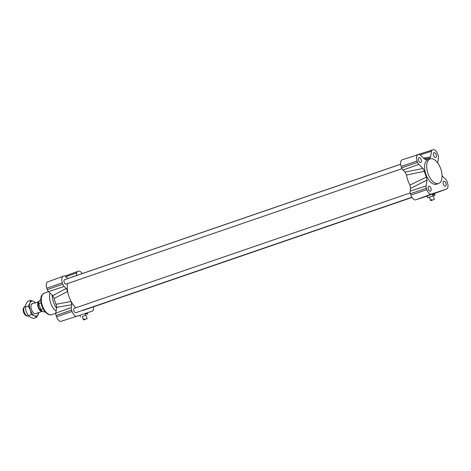 <?xml version="1.0" encoding="UTF-8"?>
<svg xmlns="http://www.w3.org/2000/svg" width="471" height="471" viewBox="0 0 471 471"><rect width="100%" height="100%" fill="white"/><g stroke="black" fill="none" stroke-linecap="round" stroke-linejoin="round"><path stroke-width="0.71" d="M84.686 319.515L87.164 318.679L84.686 319.515L84.474 318.896L83.844 319.114L84.056 319.727L83.473 319.933L85.952 319.097L84.056 319.727M87.164 318.679L85.969 315.17L82.278 316.424L83.473 319.933M84.474 318.902L83.844 319.114M85.975 315.181L82.278 316.435M79.817 315.264L80.429 317.054M87.223 312.797L87.441 313.433L85.298 314.145L85.675 315.252M85.298 314.145L87.441 313.433L87.812 314.54M433.809 199.616L431.913 200.246L433.809 199.616M435.039 195.277L427.656 197.785L427.056 196.03L434.409 193.41L435.039 195.277L429.499 197.161L430.694 200.67L433.179 199.834L430.694 200.67M431.913 200.246L431.701 199.633L431.071 199.845L431.283 200.463M431.701 199.639L431.071 199.845M427.656 197.785L429.505 197.172M432.525 194.876L434.668 194.164L432.525 194.876L432.902 195.983M401.981 168.671L66.07 284.054A2.308 1.207 -109 0 1 64.18 282.259A2.308 1.207 -109 0 1 64.574 279.686A2.308 1.207 -109 0 1 64.58 279.68L400.662 164.244M411.907 197.243L75.819 312.685A2.308 1.207 -109 0 1 73.929 310.889A2.308 1.207 -109 0 1 74.318 308.317A2.308 1.207 -109 0 1 74.324 308.317L410.229 192.933M71.345 277.36A17.562 9.179 -109 0 1 71.986 277.083L400.656 164.191M75.855 307.787A17.562 9.179 -109 0 1 71.092 301.452A17.562 9.179 -109 0 1 67.689 291.449A17.562 9.179 -109 0 1 67.612 283.524M412.019 197.426L83.396 310.301A17.562 9.179 -109 0 1 81.995 310.56M429.564 158.386L429.369 158.386A14.083 7.359 71 0 0 428.475 158.403A14.083 7.359 71 0 0 426.302 159.404L424.495 159.057L420.232 154.983A3.238 1.69 71 0 0 418.801 154.459L402.958 159.545A3.58 1.866 71 0 0 402.958 159.545A3.58 1.866 71 0 0 402.946 159.545L402.216 159.787A6.017 3.144 71 0 0 401.174 166.475L401.645 167.87A3.58 1.866 71 0 0 402.982 170.09L405.036 172.056L406.52 175.065A17.562 9.179 71 0 0 409.929 185.068L410.588 188.353L410.153 191.149A3.58 1.866 71 0 0 410.447 193.716L410.918 195.106A6.017 3.144 71 0 0 415.84 199.81L427.073 196.077M63.291 276.206L47.759 281.899A5.676 2.967 71 0 0 47.712 281.917A5.676 2.967 71 0 0 46.77 288.211L47.247 289.6A3.238 1.69 71 0 0 48.454 291.608L52.717 295.682L54.153 298.437A14.083 7.359 71 0 0 56.143 304.284L56.685 307.339L55.778 313.127A3.238 1.69 71 0 0 56.043 315.446L56.52 316.842A5.676 2.967 71 0 0 61.148 321.281A5.676 2.967 71 0 0 61.165 321.275L76.973 316.206M56.685 307.339L71.751 304.737L71.315 307.534A3.58 1.866 71 0 0 71.61 310.101L72.087 311.49A6.017 3.144 71 0 0 76.991 316.2A6.017 3.144 71 0 0 77.009 316.194L92.004 311.213A6.017 3.144 71 0 0 93.57 306.809M67.853 278.555L65.704 276.506A3.58 1.866 71 0 0 64.115 275.929L63.385 276.171A6.017 3.144 71 0 0 63.338 276.189A6.017 3.144 71 0 0 62.337 282.859L62.814 284.248A3.58 1.866 71 0 0 64.15 286.474L66.205 288.44L52.717 295.682M82.201 273.574A6.017 3.144 71 0 0 78.38 271.19L77.65 271.431A3.58 1.866 71 0 0 77.621 271.443A3.58 1.866 71 0 0 76.738 272.839L76.302 275.6M54.153 298.437L67.689 291.449L66.205 288.44M71.751 304.737L71.092 301.452L56.143 304.284M52.169 295.164A13.011 6.794 71 0 0 56.561 308.093M50.067 293.15A11.381 5.946 71 0 0 56.108 311.013M425.837 159.628L425.278 159.569M434.05 152.633A2.602 1.36 -109 0 1 436.175 154.659A2.602 1.36 -109 0 1 435.734 157.555A2.602 1.36 -109 0 1 433.603 155.536A2.602 1.36 -109 0 1 434.044 152.633A2.602 1.36 -109 0 1 434.05 152.633M428.798 186.245A2.602 1.36 -109 0 1 430.924 188.276A2.602 1.36 -109 0 1 430.482 191.173A2.602 1.36 -109 0 1 428.351 189.154A2.602 1.36 -109 0 1 428.793 186.251A2.602 1.36 -109 0 1 428.798 186.245M443.8 181.264A2.602 1.36 -109 0 1 445.925 183.29A2.602 1.36 -109 0 1 445.484 186.186A2.602 1.36 -109 0 1 443.352 184.167A2.602 1.36 -109 0 1 443.788 181.264A2.602 1.36 -109 0 1 443.8 181.264M419.055 157.614A2.602 1.36 -109 0 1 421.18 159.645A2.602 1.36 -109 0 1 420.738 162.542A2.602 1.36 -109 0 1 418.607 160.523A2.602 1.36 -109 0 1 419.049 157.62A2.602 1.36 -109 0 1 419.055 157.614M438.589 183.484L436.487 184.208A13.011 6.794 -109 0 1 436.458 184.22A13.011 6.794 -109 0 1 425.825 174.082A13.011 6.794 -109 0 1 428.039 159.598L430.135 158.88A13.011 6.794 71 0 0 427.921 173.357A13.011 6.794 71 0 0 438.554 183.496A13.011 6.794 71 0 0 438.589 183.484A13.011 6.794 71 0 0 440.791 168.977A13.011 6.794 71 0 0 430.135 158.88M418.801 154.459A3.238 1.69 71 0 0 418.79 154.464L418.06 154.706A5.676 2.967 71 0 0 417.076 161.017L417.553 162.407A3.238 1.69 71 0 0 418.76 164.414L423.017 168.488L405.036 172.056M406.52 175.065L424.453 171.244L423.017 168.488M424.453 171.244A14.083 7.359 71 0 0 426.443 177.09L409.929 185.068M410.588 188.353L426.985 180.146L426.443 177.09M426.985 180.146L426.084 185.933A3.238 1.69 71 0 0 426.349 188.253L426.826 189.648A5.676 2.967 71 0 0 431.465 194.081L446.467 189.101A5.676 2.967 71 0 0 446.508 189.083A5.676 2.967 71 0 0 447.45 182.789L446.979 181.4A3.238 1.69 71 0 0 445.766 179.392L442.051 175.836M437.659 162.907L438.442 157.873A3.238 1.69 71 0 0 438.177 155.554L437.7 154.158A5.676 2.967 71 0 0 433.073 149.719A5.676 2.967 71 0 0 433.061 149.725L432.331 149.966A3.238 1.69 71 0 0 431.501 151.238L430.594 157.026L423.429 158.044M429.369 158.386L430.594 157.026M417.247 154.794A6.017 3.144 71 0 0 417.229 154.8L416.488 155.047A3.58 1.866 71 0 0 416.034 155.348M433.073 149.719L417.229 154.8A6.017 3.144 71 0 0 417.212 154.806L433.061 149.725M435.169 192.933L424.4 196.825L435.169 192.933M24.327 306.874L23.638 307.857A4.451 2.326 71 0 0 23.55 312.232A4.451 2.326 71 0 0 26.341 315.735L27.489 316.082A5.205 2.72 -109 0 1 24.227 311.99A5.205 2.72 -109 0 1 24.327 306.874A5.205 2.72 -109 0 1 25.128 306.244L25.31 306.185M28.649 316.041L28.507 316.088A5.205 2.72 -109 0 1 27.489 316.082M35.201 313.792L42.443 311.302A5.205 2.72 -109 0 1 42.443 311.302A5.205 2.72 -109 0 1 38.157 307.204A5.205 2.72 -109 0 1 39.064 301.458A5.205 2.72 -109 0 1 39.069 301.458L31.822 303.948M38.893 302.205A4.716 2.467 71 0 0 38.628 307.051A4.716 2.467 71 0 0 41.848 310.819M43.049 308.805L40.789 309.582L38.81 303.695L41.054 302.924M40.8 299.656L40.494 299.762A6.341 3.315 71 0 0 38.81 303.695M40.789 309.582A6.341 3.315 71 0 0 44.61 311.761L44.922 311.655M33.117 303.501A5.364 2.802 71 0 0 31.157 305.19A5.364 2.802 71 0 0 33.912 313.215A5.364 2.802 71 0 0 35.973 313.698A5.364 2.802 71 0 0 36.497 313.345M35.343 302.735A7.807 4.08 71 0 0 33.771 301.528A7.807 4.08 71 0 0 29.985 303.041A7.807 4.08 71 0 0 30.368 310.159A7.807 4.08 71 0 0 34.548 315.764A7.807 4.08 71 0 0 38.339 314.251A7.807 4.08 71 0 0 38.728 312.579M30.556 300.357L27.483 301.411L25.787 304.484L25.216 307.169L26.176 311.602L28.26 315.652L30.35 317.207L33.571 318.372L36.638 317.319L34.548 315.764L31.327 314.593L30.368 310.159L28.289 306.115L29.985 303.041L30.556 300.357L33.771 301.528L35.867 303.083M38.81 312.55L36.638 317.319M31.327 314.593L28.26 315.652M28.289 306.115L25.216 307.169M72.087 311.49L56.52 316.842M71.61 310.101L56.043 315.446M71.315 307.534L55.778 313.127M64.15 286.474L48.454 291.608M62.814 284.248L47.247 289.6M62.337 282.859L46.77 288.211M76.738 272.839L65.934 276.724M77.597 271.449L65.069 276.041L77.621 271.443M48.525 291.679L44.362 293.103A11.381 5.946 71 0 0 42.425 305.773A11.381 5.946 71 0 0 51.728 314.646A11.381 5.946 71 0 0 51.757 314.634L55.761 313.262M410.918 195.106L426.826 189.648M415.84 199.81L431.465 194.081M410.447 193.716L426.349 188.253M410.153 191.149L426.084 185.933M401.645 167.87L417.553 162.407M402.982 170.09L418.76 164.414M401.174 166.475L417.076 161.017M402.216 159.787L418.06 154.706M402.946 159.545L418.79 154.464M416.488 155.047L432.331 149.966M420.191 154.941L431.501 151.238M434.445 193.504L446.467 189.101M433.196 195.901L434.392 199.41M61.148 321.281L76.991 316.2M47.712 281.917L63.338 276.189M51.757 314.634L51.716 314.652C51.068 315.064 48.03 315.582 44.351 310.913C41.236 305.691 40.141 301.21 41.059 297.454C40.883 296.118 41.984 294.663 44.362 293.103M428.475 158.403L424.347 158.915M446.508 189.083L434.445 193.51"/></g></svg>
